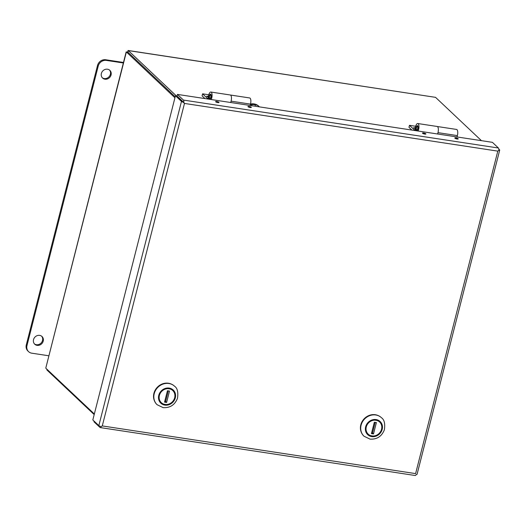 <?xml version="1.0" encoding="UTF-8"?>
<svg xmlns="http://www.w3.org/2000/svg" width="526" height="526" viewBox="0 0 526 526"><rect width="100%" height="100%" fill="white"/><g stroke="black" fill="none" stroke-linecap="round" stroke-linejoin="round"><path stroke-width="0.79" d="M250.172 105.358A8.962 8.028 -46.7 0 1 253.742 104.529A8.85 7.916 75.5 0 1 255.531 105.345A8.843 3.373 -70 0 1 256.504 104.97A8.962 8.028 -46.7 0 1 259.436 106.877M253.841 104.562L254.005 103.905A8.843 3.373 110 0 0 253.973 103.898A8.843 3.373 110 0 0 253.098 104.016A8.962 8.028 133.3 0 0 250.383 104.536M258.825 106.298A8.962 8.028 133.3 0 0 257.339 105.101A8.962 8.028 133.3 0 0 255.866 104.424L255.649 105.272M255.866 104.424A8.85 7.916 -104.5 0 0 254.17 103.931A8.85 7.916 -104.5 0 0 254.005 103.905M252.953 104.582L253.098 104.016M205.002 98.592L202.076 95.831L202.582 93.832L207.218 98.184L209.506 99.276M208.763 94.772L202.582 93.832M208.23 97.139L206.606 96.284L208.401 96.297M209.802 98.572L207.218 98.184M209.986 99.348A2.656 1.006 -81.3 0 0 211.189 96.62A2.656 1.006 -81.3 0 0 210.558 94.128A2.656 1.006 -81.3 0 0 209.216 96.304L208.934 97.737L208.184 97.376L208.467 95.942A4.773 1.802 98.7 0 1 210.873 92.037L230.27 94.989A4.773 1.802 98.7 0 1 231.466 97.691A4.773 1.802 98.7 0 1 230.664 102.498M210.873 92.037A4.773 1.802 98.7 0 1 212.07 94.739A4.773 1.802 98.7 0 1 211.268 99.546M209.48 97.823L208.934 97.737M411.891 130.086L408.965 127.318L409.471 125.326L414.107 129.672L416.395 130.77M415.652 126.266L409.471 125.326M415.119 128.627L413.495 127.772L415.284 127.792M416.691 130.067L414.107 129.672M416.868 130.843A2.656 1.006 -81.3 0 0 418.078 128.107A2.656 1.006 -81.3 0 0 417.447 125.622A2.656 1.006 -81.3 0 0 416.105 127.798L415.823 129.232L415.073 128.87L415.356 127.437A4.773 1.802 98.7 0 1 417.762 123.525L437.159 126.477A4.773 1.802 98.7 0 1 438.349 129.179A4.773 1.802 98.7 0 1 437.547 133.992M417.762 123.525A4.773 1.802 98.7 0 1 418.952 126.227A4.773 1.802 98.7 0 1 418.15 131.04M416.368 129.311L415.823 129.232M48.721 355.767L31.757 353.183A7.062 6.325 -46.7 0 1 28.601 351.664A7.062 6.325 -46.7 0 1 26.984 345.543L98.224 66.072A7.062 6.325 -46.7 0 1 106.383 60.405L123.347 62.988M28.601 351.664L27.917 351.02A7.062 6.325 -46.7 0 1 26.3 344.898L97.534 65.428A7.062 6.325 -46.7 0 1 105.7 59.76L123.478 62.462M109.5 70.05A5.299 4.747 -46.7 0 1 110.388 74.297A5.299 4.747 -46.7 0 1 102.261 77.716M111.071 74.942A5.299 4.747 -46.7 0 1 107.468 78.926A5.299 4.747 -46.7 0 1 102.59 78.058A5.299 4.747 -46.7 0 1 102.774 70.951A5.299 4.747 -46.7 0 1 109.862 70.352A5.299 4.747 -46.7 0 1 111.071 74.942M41.653 336.213A5.299 4.747 -46.7 0 1 42.54 340.46A5.299 4.747 -46.7 0 1 34.42 343.879M43.231 341.104A5.299 4.747 -46.7 0 1 39.628 345.089A5.299 4.747 -46.7 0 1 34.742 344.221A5.299 4.747 -46.7 0 1 34.926 337.113A5.299 4.747 -46.7 0 1 42.014 336.515A5.299 4.747 -46.7 0 1 43.231 341.104M46.867 369.18L46.919 369.982L47.077 369.377M176.328 95.89L128.232 50.489L435.554 97.349L128.331 50.588C128.061 50.292 127.844 50.884 127.693 52.37M481.454 140.672L435.554 97.349M126.595 51.982L127.923 52.186L128.239 52.883M174.941 97.797L126.371 51.949L45.775 368.147L126.174 51.883M175.191 96.804L127.923 52.186L175.197 96.797M45.775 368.147L94.345 413.988M128.331 50.588L127.923 52.186M206.823 96.574A1.769 0.414 -165.7 0 1 208.316 96.731M413.712 128.061A1.769 0.414 -165.7 0 1 415.198 128.219M46.919 369.982L94.187 414.6M210.19 99.21A2.656 1.006 -81.3 0 0 210.196 99.217L209.644 98.309A1.775 0.671 -81.3 0 0 210.821 96.856A1.775 0.671 -81.3 0 0 210.13 95.114A1.775 0.671 -81.3 0 0 209.585 96.212A1.775 0.671 -81.3 0 0 209.644 98.309M210.926 94.417A2.656 1.006 -81.3 0 0 210.913 94.424L210.13 95.114M250.146 105.463L250.488 104.115A4.76 1.802 -81.3 0 0 249.666 97.954L230.408 95.022M231.006 101.505L230.75 102.511M417.072 130.698A2.656 1.006 -81.3 0 0 417.079 130.711L416.526 129.804A1.775 0.671 -81.3 0 0 417.71 128.344A1.775 0.671 -81.3 0 0 417.013 126.608A1.775 0.671 -81.3 0 0 416.474 127.706A1.775 0.671 -81.3 0 0 416.526 129.804M417.808 125.905A2.656 1.006 -81.3 0 0 417.802 125.911L417.013 126.608M457.028 136.957L457.377 135.603A4.76 1.802 -81.3 0 0 456.555 129.442L437.297 126.51M437.895 132.999L437.639 134.005M425.804 133.788A1.756 0.414 14.3 0 0 423.956 133.065A1.756 0.414 14.3 0 0 422.49 133.104A1.756 0.414 14.3 0 0 424.094 133.939A1.756 0.414 14.3 0 0 425.896 133.972A1.756 0.414 14.3 0 0 425.804 133.788M218.915 102.294A1.756 0.414 14.3 0 0 217.067 101.571A1.756 0.414 14.3 0 0 215.601 101.617A1.756 0.414 14.3 0 0 217.205 102.452A1.756 0.414 14.3 0 0 219.013 102.485A1.756 0.414 14.3 0 0 218.915 102.294M183.436 100.071L177.42 94.397L177.012 95.995L183.811 102.412A2.597 0.98 -81.3 0 0 183.436 100.071L498.411 148.01L492.402 142.336L177.42 94.397M251.244 107.212A1.756 0.414 14.3 0 0 249.396 106.495A1.756 0.414 14.3 0 0 247.93 106.535A1.756 0.414 14.3 0 0 249.528 107.37A1.756 0.414 14.3 0 0 251.336 107.403A1.756 0.414 14.3 0 0 251.244 107.212M458.126 138.706A1.756 0.414 14.3 0 0 456.279 137.983A1.756 0.414 14.3 0 0 454.812 138.029A1.756 0.414 14.3 0 0 456.417 138.857A1.756 0.414 14.3 0 0 458.225 138.897A1.756 0.414 14.3 0 0 458.126 138.706M498.411 148.01A2.597 0.98 -81.3 0 1 498.793 150.351L497.806 151.126L184.475 103.438L177.012 95.995L175.46 95.758L92.826 419.939L98.835 425.613A2.597 0.611 -165.7 0 0 101.176 426.593L101.176 426.593A2.597 0.98 98.7 0 1 100.216 427.572A2.597 0.98 98.7 0 1 99.986 427.447L93.976 421.773L94.128 421.168M175.46 95.758L181.47 101.433A2.597 0.611 -165.7 0 0 183.811 102.412L184.475 103.438L102.274 425.922L415.606 473.61L497.806 151.126L498.799 150.357A2.597 0.611 14.3 0 0 499.7 150.127A2.597 0.611 14.3 0 0 499.562 149.851L498.812 149.141M499.7 150.127L417.065 474.307A2.597 0.611 14.3 0 1 416.165 474.537L416.151 474.524M102.274 425.922L101.176 426.593L102.274 425.922M416.158 474.537A2.597 0.98 98.7 0 1 415.198 475.511L100.216 427.572M181.036 99.789L183.318 101.945M157.044 404.658A12.716 11.388 -46.7 0 1 156.978 404.593A12.716 11.388 -46.7 0 1 155.348 390.364A12.716 11.388 -46.7 0 1 168.761 383.369A12.716 11.388 -46.7 0 1 174.435 386.104A12.716 11.388 -46.7 0 1 174.5 386.169M169.142 388.32A8.784 7.87 133.3 0 0 161.324 391.173A8.784 7.87 133.3 0 0 160.995 402.988A8.784 7.87 133.3 0 0 172.752 402.002A8.784 7.87 133.3 0 0 173.061 390.207A8.784 7.87 133.3 0 0 169.142 388.32M170.01 388.444L170.049 388.977A8.337 7.463 -46.7 0 1 174.658 397.761A8.337 7.463 -46.7 0 1 166.084 404.533L163.77 404.494A8.758 7.844 -46.7 0 1 160.884 402.837A8.758 7.844 -46.7 0 1 160.226 402.134M172.16 389.49A8.758 7.844 -46.7 0 1 172.903 390.101A8.758 7.844 -46.7 0 1 174.284 399.405A8.758 7.844 -46.7 0 1 165.841 404.81M163.77 404.494L164.013 404.218A8.337 7.463 -46.7 0 1 159.398 395.44A8.337 7.463 -46.7 0 1 167.978 388.661L167.945 388.129M166.611 402.449L164.546 402.134L167.446 390.746L169.517 391.061L166.611 402.449L165.611 401.502L168.313 390.877M164.737 401.371L165.611 401.502M164.013 404.218L166.084 404.533M167.978 388.661L170.049 388.977M171.095 383.993A12.571 11.263 133.3 0 0 168.438 383.237A12.571 11.263 133.3 0 0 156.255 388.504A12.571 11.263 133.3 0 0 154.683 401.384M363.933 436.146A12.716 11.388 -46.7 0 1 363.867 436.087A12.716 11.388 -46.7 0 1 362.236 421.852A12.716 11.388 -46.7 0 1 375.643 414.863A12.716 11.388 -46.7 0 1 381.317 417.591A12.716 11.388 -46.7 0 1 381.389 417.657M376.024 419.814A8.784 7.87 133.3 0 0 368.213 422.667A8.784 7.87 133.3 0 0 367.884 434.476A8.784 7.87 133.3 0 0 379.64 433.49A8.784 7.87 133.3 0 0 379.95 421.701A8.784 7.87 133.3 0 0 376.024 419.814M376.899 419.932L376.932 420.465A8.337 7.463 -46.7 0 1 381.547 429.249A8.337 7.463 -46.7 0 1 372.967 436.028L370.659 435.982A8.758 7.844 -46.7 0 1 367.766 434.331A8.758 7.844 -46.7 0 1 367.115 433.621M379.049 420.978A8.758 7.844 -46.7 0 1 379.792 421.589A8.758 7.844 -46.7 0 1 381.172 430.893A8.758 7.844 -46.7 0 1 372.73 436.297M370.659 435.982L370.902 435.712A8.337 7.463 -46.7 0 1 366.287 426.928A8.337 7.463 -46.7 0 1 374.867 420.149L374.834 419.623M373.499 433.943L371.428 433.628L374.334 422.24L376.406 422.549L373.499 433.943L372.493 432.99L375.202 422.371M371.626 432.859L372.493 432.99M370.902 435.712L372.967 436.028M374.867 420.149L376.932 420.465M377.984 415.487A12.571 11.263 133.3 0 0 375.327 414.725A12.571 11.263 133.3 0 0 363.144 419.991A12.571 11.263 133.3 0 0 361.566 432.872M209.552 96.357L209.216 96.304M416.441 127.844L416.105 127.798M106.383 60.405L105.7 59.76M98.224 66.072L97.534 65.428M26.984 345.543L26.3 344.898M231.098 101.163L250.488 104.115M437.987 132.651L457.377 135.603M181.47 101.433L98.835 425.613M174.435 386.104L174.566 386.229A12.716 11.388 133.3 0 0 157.563 387.662A12.716 11.388 133.3 0 0 157.116 404.724L156.978 404.593M164.862 405.119A9.041 8.1 133.3 0 0 175.283 393.428A9.041 8.1 133.3 0 0 160.949 391.252A9.041 8.1 133.3 0 0 164.862 405.119M381.317 417.591L381.455 417.723A12.716 11.388 133.3 0 0 364.446 419.15A12.716 11.388 133.3 0 0 364.005 436.212L363.867 436.087M371.744 436.606A9.041 8.1 133.3 0 0 382.172 424.923A9.041 8.1 133.3 0 0 367.838 422.74A9.041 8.1 133.3 0 0 371.744 436.606M257.339 105.101A9.001 9.001 0 0 0 254.17 103.931M253.973 103.898A9.001 9.001 0 0 0 250.501 104.076M174.566 386.229C177.413 388.162 178.386 392.179 177.492 398.294C174.849 404.941 170.062 408.051 163.119 407.624L157.116 404.724M381.455 417.723C384.296 419.649 385.275 423.673 384.381 429.781C381.738 436.429 376.945 439.539 370.008 439.118L364.005 436.212"/></g></svg>
